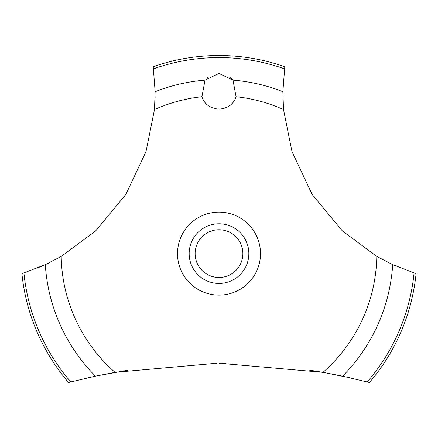<?xml version="1.0" encoding="UTF-8"?>
<svg xmlns="http://www.w3.org/2000/svg" width="438" height="438" viewBox="0 0 438 438"><rect width="100%" height="100%" fill="white"/><g stroke="black" fill="none" stroke-linecap="round" stroke-linejoin="round"><path stroke-width="0.66" d="M70.786 381.92A196.038 196.038 0 0 1 23.915 272.89L21.9 273.515A198.102 198.102 0 0 0 68.558 382.494L95.424 376.154L115.03 372.344L216.969 363.222M127.644 370.252L96.437 375.941L86.302 378.158M37.575 267.979L46.214 264.234M48.136 263.331L48.842 262.992M351.698 378.158L324.449 372.607L308.516 369.973M225.849 363.255L219 363.217L322.97 372.344L342.582 376.154L369.442 382.494A198.102 198.102 0 0 0 416.1 273.515L414.085 272.89A196.038 196.038 0 0 1 367.214 381.92M115.03 372.344A157.828 157.828 0 0 1 61.2 256.454L95.583 230.968L125.859 194.461L146.035 151.532L154.483 109.571L155.145 91.706L153.212 66.746A198.102 198.102 0 0 1 284.788 66.746L282.86 91.706L283.517 109.571A157.828 157.828 0 0 0 236.066 96.71C233.678 104.14 227.99 108.306 219 109.21C210.01 108.306 204.322 104.14 201.934 96.71L205.017 80.132L219 73.409L232.983 80.132L236.066 96.71M207.979 77.203L207.683 77.438M201.743 96.064L201.934 96.71A157.828 157.828 0 0 0 154.483 109.571M195.134 253.607A23.866 23.866 0 0 0 219 277.478A23.866 23.866 0 0 0 242.866 253.607A23.866 23.866 0 0 0 219 229.742A23.866 23.866 0 0 0 195.134 253.607M248.833 253.607A29.833 29.833 0 0 1 219 283.441A29.833 29.833 0 0 1 189.167 253.607A29.833 29.833 0 0 1 219 223.774A29.833 29.833 0 0 1 248.833 253.607M233.082 80.258L230.07 77.241M414.085 272.885L392.689 264.645M342.582 376.154A174.039 174.039 0 0 0 392.689 264.651L376.8 256.454L342.417 230.968L312.141 194.461L291.965 151.532L283.517 109.571M376.8 256.454A157.828 157.828 0 0 1 322.97 372.344M219 295.103A41.495 41.495 0 0 1 177.505 253.607A41.495 41.495 0 0 1 219 212.118A41.495 41.495 0 0 1 260.495 253.607A41.495 41.495 0 0 1 219 295.103M155.112 97.756L154.866 83.291M61.2 256.454L45.311 264.651A174.039 174.039 0 0 0 95.418 376.154M45.311 264.645L23.915 272.885M232.983 80.132A174.039 174.039 0 0 1 282.855 91.706M153.503 68.837A196.038 196.038 0 0 1 284.497 68.837M155.145 91.706A174.039 174.039 0 0 1 205.017 80.132"/></g></svg>
